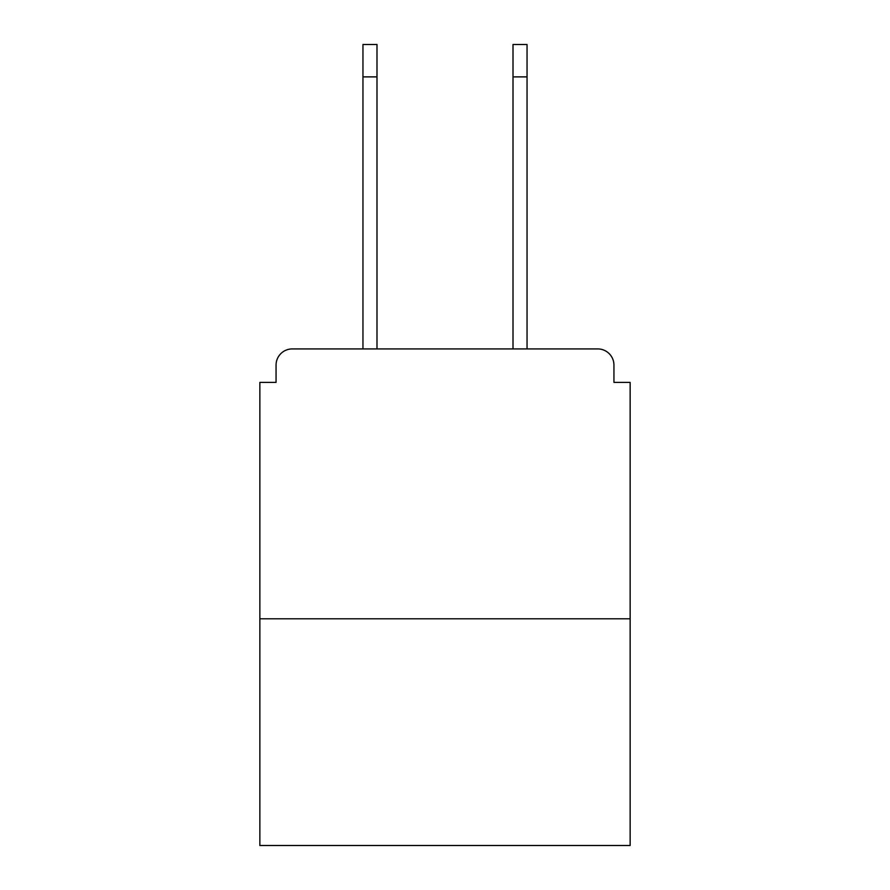 <?xml version="1.0" encoding="UTF-8"?>
<svg xmlns="http://www.w3.org/2000/svg" width="890" height="890" viewBox="0 0 890 890"><rect width="100%" height="100%" fill="white"/><g stroke="black" fill="none" stroke-linecap="round" stroke-linejoin="round"><path stroke-width="1.33" d="M613.944 382.389L613.944 365.111L613.944 382.389L630.142 382.389L630.142 845.5L259.858 845.5L259.858 382.389L276.056 382.389L276.056 365.111L276.056 382.389M630.142 618.806L259.858 618.806M613.944 365.111A16.198 16.198 0 0 0 597.746 348.925L292.254 348.925A16.198 16.198 0 0 0 276.056 365.111M597.746 348.925L529.205 348.925M360.795 348.925L292.254 348.925M362.953 76.885L362.953 44.5L376.993 44.5L376.993 76.885L362.953 76.885L362.953 348.925M376.993 348.925L376.993 76.885M513.007 348.925L513.007 44.5L527.047 44.5L527.047 76.885L513.007 76.885M527.047 348.925L527.047 76.885"/></g></svg>
